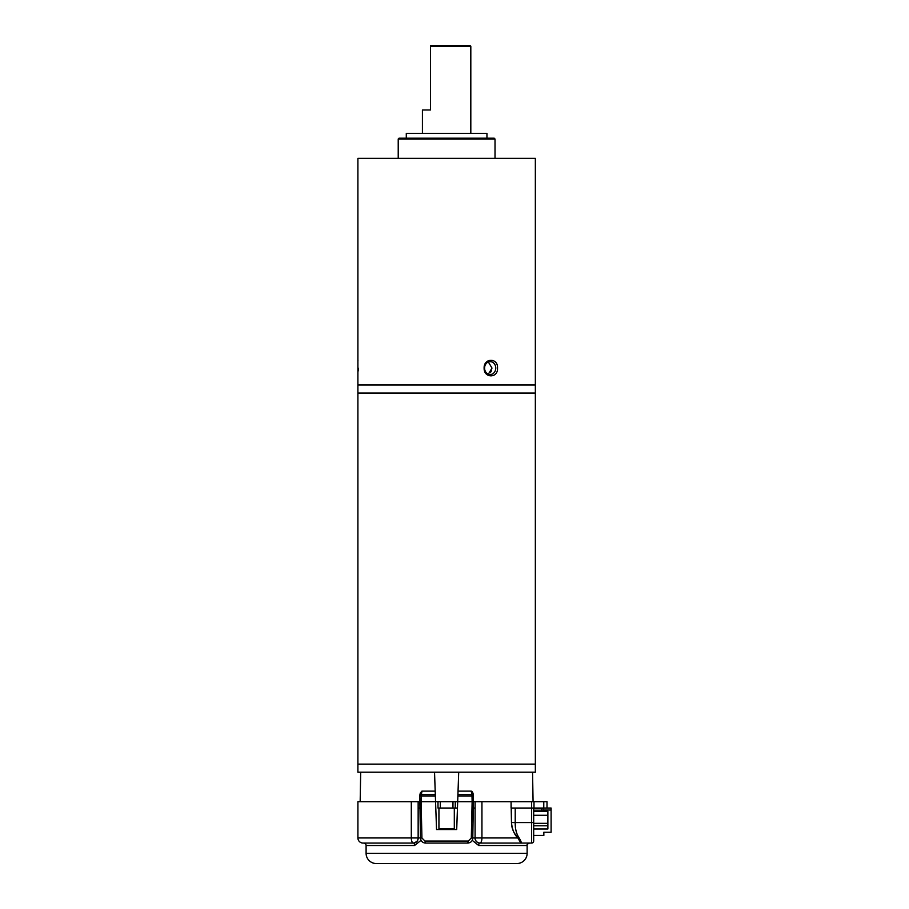 <?xml version="1.0" encoding="UTF-8"?>
<svg xmlns="http://www.w3.org/2000/svg" width="909" height="909" viewBox="0 0 909 909"><rect width="100%" height="100%" fill="white"/><g stroke="black" fill="none" stroke-linecap="round" stroke-linejoin="round"><path stroke-width="1.36" d="M357.896 764.117L535.344 764.117L535.344 393.086L357.896 393.086L535.344 393.086L535.344 158.371L357.896 158.371L357.896 385.018L535.344 385.018L357.896 385.018L357.896 772.173L535.344 772.173L535.344 764.117L357.896 764.117M484.122 368.077C483.724 357.748 498.246 357.726 497.507 368.077C498.257 378.417 483.747 378.439 484.122 368.077M398.222 139.009L399.028 138.202L494.212 138.202L495.019 139.009L398.222 139.009L398.222 158.371M495.019 139.009L495.019 158.371M486.951 138.202L486.951 133.362L406.289 133.362L406.289 138.202M430.491 45.45L430.491 46.257L430.491 45.45L470.01 45.45L470.817 46.257L430.491 46.257L430.491 109.978L422.424 109.978L422.424 133.362M470.817 46.257L470.817 133.362M357.953 360.657L357.896 360.021M495.769 368.077A6.454 5.59 90 0 0 490.178 361.634A6.454 5.59 90 0 0 484.588 368.077A6.454 5.59 90 0 0 490.178 374.531A6.454 5.59 90 0 0 495.769 368.077M488.349 374.178L492.008 368.077L488.349 361.987M358.191 371.008L358.237 368.077M491.655 370.383L490.394 372.69M440.274 801.681L452.966 801.681L440.274 801.681L440.274 808.033L440.274 801.681M455.852 801.681L437.388 801.681L472.135 801.681L471.998 795.932L472.135 801.681L457.682 801.681L456.704 829.542L436.536 829.542L435.366 795.932L421.242 795.932L421.106 801.681L421.242 795.932L435.366 795.932L435.559 801.681L421.106 801.681L437.388 801.681M419.753 801.681L357.907 801.681L357.907 837.939L411.3 837.939L411.3 801.681L421.106 801.681L421.935 838.03L424.98 841.052L468.26 841.052L471.305 838.03L472.135 801.681L533.072 801.681L472.135 801.681L471.305 838.03L472.782 838.041L471.305 838.03L468.26 841.052L467.749 843.063L425.492 843.063L467.749 843.063L468.26 841.052L424.98 841.052L425.492 843.063L424.98 841.052L421.935 838.03L420.458 838.041L421.935 838.03L421.106 801.681L419.651 801.681L421.106 801.681L421.242 795.932L419.776 795.932L420.458 838.041C420.867 841.155 422.537 842.825 425.492 843.063M435.195 791.114L434.536 772.173L435.559 801.681L435.195 791.114L422.015 791.114L435.195 791.114L435.309 794.455L434.536 772.173L435.195 791.114M420.344 792.955L422.026 791.114L421.367 794.455L435.309 794.455L435.366 795.932L435.309 794.455L421.367 794.455L421.242 795.932M419.935 795.92L420.151 793.637M472.032 791.478L471.214 791.114L473.169 794.068M458.704 772.173L458.045 791.114L471.214 791.114L458.045 791.114L457.931 794.455L471.873 794.455L471.214 791.114L471.873 794.455L457.931 794.455L458.704 772.173L457.682 801.681L458.704 772.173M471.873 794.455L473.305 795.443L471.873 794.455L471.998 795.932L473.362 795.932L471.998 795.932L471.873 794.455L471.998 795.932L457.875 795.932L471.998 795.932L472.135 801.681L473.589 801.681L472.135 801.681L472.01 796.216M457.875 795.932L457.682 801.681L457.875 795.932M436.536 829.542L456.704 829.542M473.362 795.932L473.134 793.875L471.214 791.114L471.862 794.432M473.271 794.864L473.134 793.875M421.367 794.455L419.924 795.443L421.367 794.455L422.026 791.114L419.947 795.352M472.862 792.864L473.055 793.523M421.231 796.216L421.106 801.681M421.924 791.125L421.378 794.432M474.271 801.681L473.589 801.806M419.81 801.681L418.867 801.681M516.891 863.55L376.349 863.55L516.891 863.55A10.249 10.249 0 0 0 527.129 853.301L366.1 853.301L527.129 853.301L527.129 845.518L478.713 845.518L472.191 840.325L478.713 845.518L527.129 845.518C526.641 844.734 527.459 843.916 529.595 843.063L479.691 843.063L531.64 843.063L520.857 843.063L517.857 837.939C514.346 834.678 512.21 829.565 511.472 822.577L511.074 801.681L481.94 801.681L481.94 837.939L517.857 837.939L481.94 837.939L481.94 801.681L511.074 801.681L511.074 808.033M457.454 808.033L454.307 808.033L457.454 808.033M438.933 829.542L438.933 828.928L454.307 828.928L454.307 829.542M438.933 808.033L454.307 808.033L438.933 808.033L438.933 828.928M376.349 863.55A10.249 10.249 0 0 1 366.1 853.301L366.1 845.518L414.527 845.518L421.049 840.325L414.527 845.518L366.1 845.518A2.454 2.454 0 0 0 363.645 843.063M511.574 824.599L512.119 827.633M514.642 833.508L515.267 834.462M533.685 835.451L543.843 835.451L543.843 832.224L543.843 833.837L543.843 832.224L551.104 832.224L551.104 810.044L543.037 810.044L551.104 810.044L551.104 808.033L551.104 832.224L543.843 832.224L549.49 832.224L543.843 832.224L543.843 835.451L533.685 835.451L533.685 841.018L533.685 808.033L533.685 841.018A2.045 2.045 0 0 1 531.64 843.063L531.64 808.033L515.221 808.033L515.221 822.577L531.64 822.577L515.221 822.577C515.119 828.565 516.278 833.451 518.687 837.212C520.948 840.848 521.675 842.802 520.857 843.063C521.709 842.882 520.982 840.927 518.687 837.212C516.698 835.303 515.062 826.679 515.426 826.985L515.221 822.929M413.334 801.681L357.907 801.681L411.3 801.681L411.3 837.939L357.907 837.939A5.124 5.124 0 0 0 363.032 843.063L413.334 843.063A5.124 2.034 -90 0 1 411.3 837.939C411.402 841.018 412.084 842.723 413.334 843.063C416.333 842.666 417.935 840.95 418.151 837.939A5.124 4.818 90 0 1 413.334 843.063M475.089 801.681L481.94 801.681L475.089 801.681L475.089 837.939L481.94 837.939L475.089 837.939C475.305 840.95 476.907 842.666 479.907 843.063C481.156 842.723 481.838 841.018 481.94 837.939A5.124 2.034 90 0 1 479.907 843.063L520.891 843.063M418.151 808.033L419.788 808.033M474.384 808.033L473.453 808.033L474.384 808.033M515.221 823.088L515.221 808.033L511.472 808.033L511.472 822.577L515.221 822.577L511.472 822.577C511.608 826.576 512.608 830.133 514.471 833.235L517.857 837.939L518.687 837.212L517.857 837.939L520.857 843.063M416.89 841.564L413.55 843.063A2.454 0.977 -90 0 1 414.527 845.518A2.454 0.977 90 0 0 413.55 843.063C416.311 842.848 417.901 841.143 418.322 837.939L411.3 837.939L418.151 837.939L418.151 801.681M533.685 808.033L531.64 808.033L531.64 822.577L533.685 822.577L531.64 822.577L531.64 843.063A2.045 2.045 0 0 0 533.685 841.018M512.108 827.588L511.472 822.6M479.691 843.063A2.454 0.977 -90 0 0 478.713 845.518A2.454 0.977 90 0 1 479.691 843.063C476.827 842.768 475.237 841.052 474.918 837.939L471.839 837.939M421.401 837.939L418.322 837.939M454.307 828.928L454.307 808.033M437.99 808.033L437.99 801.681L437.99 808.033M547.002 808.033L511.472 808.033L531.64 808.033L531.64 801.681L547.002 801.681L547.002 808.033L547.002 801.681L543.775 801.681L543.775 808.033L551.104 808.033L547.002 808.033M511.074 801.681L531.64 801.681L511.074 801.681M472.135 801.681L473.43 801.681M473.453 808.033L475.089 808.033M455.25 801.681L455.25 808.033L455.25 801.681M452.966 808.033L452.966 801.681L452.966 808.033M533.992 801.681L531.64 801.681L531.64 808.033L533.992 808.033L533.992 801.681L533.992 808.033L543.775 808.033L543.775 801.681L533.992 801.681M543.037 808.84L543.037 811.26L541.423 810.851L543.037 810.851L543.037 808.84L541.423 808.84L541.423 810.851L533.685 810.851L541.423 810.851L541.423 808.84L533.685 808.84M547.877 825.77L547.877 823.349L533.685 823.349L547.877 823.349L547.877 815.293L533.685 815.293L547.877 815.293L547.877 811.26L533.685 811.26L547.877 811.26L547.877 825.77L533.685 825.77L547.877 825.77L547.877 828.997L547.877 825.77M533.685 828.997L547.877 828.997L533.685 828.997M360.68 772.173L360.169 801.681M532.56 772.173L533.072 801.681M467.749 843.063C470.862 842.768 472.532 841.098 472.782 838.041L473.464 795.932M420.106 793.864L419.867 795.08"/></g></svg>
